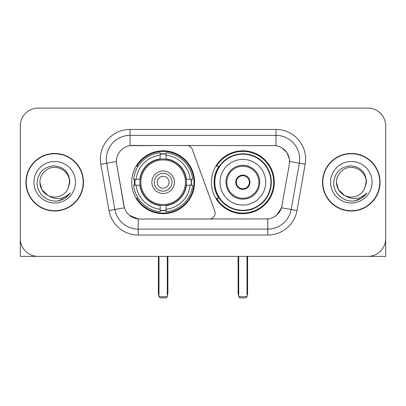 <?xml version="1.0" encoding="UTF-8"?>
<svg xmlns="http://www.w3.org/2000/svg" width="406" height="406" viewBox="0 0 406 406"><rect width="100%" height="100%" fill="white"/><g stroke="black" fill="none" stroke-linecap="round" stroke-linejoin="round"><path stroke-width="0.61" d="M130.037 129.443L130.037 145.637L186.724 145.46A5.933 5.933 0 0 1 192.297 149.362L214.749 211.054A5.933 5.933 0 0 1 209.176 219.017L139.735 219.017A16.017 16.017 0 0 1 123.962 205.781L116.639 164.257L124.454 207.796L114.832 209.491L106.671 163.227A23.726 23.726 0 0 1 130.037 135.376L275.963 135.376A23.726 23.726 0 0 1 299.329 163.227L291.168 209.491A23.726 23.726 0 0 1 267.803 229.101L138.197 229.101A23.726 23.726 0 0 1 114.832 209.491L108.991 210.521L100.83 164.252A29.658 29.658 0 0 1 130.037 129.443L275.963 129.443L275.963 145.637C283.393 147.185 287.879 151.677 289.427 159.106L289.361 164.257L281.546 207.796C279.206 214.246 274.623 217.961 267.803 218.941L139.735 219.017M131.701 182.238A31.44 31.44 0 0 0 163.136 213.678A31.44 31.44 0 0 0 194.575 182.238A31.44 31.44 0 0 0 163.136 150.799A31.44 31.44 0 0 0 131.701 182.238M275.963 145.637L132.412 145.46A16.017 16.017 0 0 0 116.639 164.257L116.395 161.512L106.671 163.227A23.726 23.726 0 0 1 106.311 159.106M134.523 185.207A28.77 28.77 0 0 1 134.523 179.274M218.961 198.255A28.77 28.77 0 0 1 218.961 166.221M274.299 182.238A31.44 31.44 0 0 1 242.864 213.678A31.44 31.44 0 0 1 211.424 182.238A31.44 31.44 0 0 1 242.864 150.799A31.44 31.44 0 0 1 274.299 182.238M25.933 182.238A28.77 28.77 0 0 0 54.703 211.008A28.77 28.77 0 0 0 83.474 182.238A28.77 28.77 0 0 0 54.703 153.468A28.77 28.77 0 0 0 25.933 182.238M322.526 182.238A28.77 28.77 0 0 0 351.297 211.008A28.77 28.77 0 0 0 380.067 182.238A28.77 28.77 0 0 0 351.297 153.468A28.77 28.77 0 0 0 322.526 182.238M116.395 161.476L116.573 159.106M275.963 129.443A29.658 29.658 0 0 1 305.17 164.252L297.009 210.521A29.658 29.658 0 0 1 267.803 235.033L138.197 235.033L138.197 218.941L129.646 215.444M281.602 147.611L286.834 152.478L289.427 159.106L289.605 161.512L305.17 164.252M267.803 235.033L267.803 218.941L266.265 219.017M299.329 163.227L291.168 209.491L281.546 207.796L276.765 215.099M282.038 205.781L281.942 206.284M124.058 206.284L123.962 205.781M385.7 125.885A17.793 17.793 0 0 0 367.907 108.092L38.093 108.092A17.793 17.793 0 0 0 20.3 125.885L20.3 238.591A17.793 17.793 0 0 0 38.093 256.384L367.907 256.384A17.793 17.793 0 0 0 385.7 238.591L385.7 125.885L385.7 256.384L316.893 256.384M20.3 125.885L20.3 256.384L89.107 256.384M367.907 108.092L38.093 108.092M38.093 256.384L367.907 256.384M83.179 182.238A28.471 28.471 0 0 0 54.703 153.767A28.471 28.471 0 0 0 26.233 182.238A28.471 28.471 0 0 0 54.703 210.709A28.471 28.471 0 0 0 83.179 182.238M47.938 195.433L41.864 189.653L39.874 182.238C40.077 176.646 42.549 172.367 47.289 169.393C56.53 163.476 70.04 171.276 69.533 182.238L67.909 188.988L69.893 182.238C69.218 172.18 63.838 166.714 53.749 165.841C43.904 166.917 38.362 172.383 37.129 182.238C36.357 193.246 47.218 202.67 57.992 200.858C63.174 199.859 67.279 197.214 70.309 192.911C63.468 199.488 56.048 200.346 48.05 195.489A14.829 14.829 0 0 0 67.909 188.988L69.533 182.441M48.05 195.489C42.863 192.632 40.138 188.211 39.874 182.238M33.942 182.238A20.762 20.762 0 0 0 54.703 203A20.762 20.762 0 0 0 75.465 182.238A20.762 20.762 0 0 0 54.703 161.476A20.762 20.762 0 0 0 33.942 182.238M70.268 192.977L65.011 198.087M64.889 198.169L58.078 200.843M379.767 182.238A28.471 28.471 0 0 0 351.297 153.767A28.471 28.471 0 0 0 322.821 182.238A28.471 28.471 0 0 0 351.297 210.709A28.471 28.471 0 0 0 379.767 182.238M344.435 195.387L338.452 189.653L336.467 182.238C336.665 176.646 339.137 172.367 343.882 169.393C353.124 163.476 366.628 171.276 366.126 182.238L364.502 188.988L366.481 182.238C365.806 172.18 360.426 166.714 350.342 165.841C340.492 166.917 334.955 172.383 333.722 182.238C332.95 193.246 343.811 202.67 354.58 200.858C359.762 199.859 363.867 197.214 366.902 192.911C360.056 199.488 352.636 200.346 344.638 195.489L344.623 195.484M366.126 182.441L364.502 188.988A14.829 14.829 0 0 1 344.638 195.489C339.457 192.632 336.731 188.211 336.467 182.238M330.535 182.238A20.762 20.762 0 0 0 351.297 203A20.762 20.762 0 0 0 372.058 182.238A20.762 20.762 0 0 0 351.297 161.476A20.762 20.762 0 0 0 330.535 182.238M366.857 192.977L361.604 198.087M361.477 198.169L354.671 200.843M186.202 185.207A23.254 23.254 0 0 0 166.105 159.177L166.105 158.893L166.105 159.177A23.254 23.254 0 0 0 140.075 185.207A23.254 23.254 0 0 0 186.202 185.207L186.481 185.207L186.202 185.207A23.254 23.254 0 0 1 166.105 205.299L166.105 209.242A27.166 27.166 0 0 0 190.145 185.207L192.647 185.207A29.658 29.658 0 0 1 166.105 211.749L166.105 209.242M135.117 185.207A28.176 28.176 0 0 1 135.117 179.274M166.105 154.219A28.176 28.176 0 0 0 160.172 154.219M191.16 179.274A28.176 28.176 0 0 1 191.16 185.207M190.145 179.274L192.647 179.274A29.658 29.658 0 0 0 166.105 152.727L166.105 158.893A23.533 23.533 0 0 1 186.481 179.274L190.145 179.274A27.166 27.166 0 0 0 166.105 155.234M136.132 185.207L133.63 185.207A29.658 29.658 0 0 0 160.172 211.749L160.172 205.583A23.533 23.533 0 0 1 139.796 185.207L136.132 185.207A27.166 27.166 0 0 0 160.172 209.242M190.145 185.207L186.481 185.207A23.533 23.533 0 0 1 166.105 205.583L166.105 205.299M186.202 179.274L186.481 179.274L186.202 179.274M140.075 185.207L139.796 185.207L140.075 185.207A23.254 23.254 0 0 0 160.172 205.299M166.105 210.257A28.176 28.176 0 0 1 160.172 210.257M160.172 155.234L160.172 152.727A29.658 29.658 0 0 0 133.63 179.274L139.796 179.274A23.533 23.533 0 0 1 160.172 158.893L160.172 155.234A27.166 27.166 0 0 0 136.132 179.274M160.172 159.177L160.172 158.893L160.172 159.177M185.44 182.238A22.305 22.305 0 0 1 163.136 204.543A22.305 22.305 0 0 1 140.836 182.238A22.305 22.305 0 0 1 163.136 159.934A22.305 22.305 0 0 1 185.44 182.238M174.407 182.238A11.272 11.272 0 0 0 163.136 170.967A11.272 11.272 0 0 0 151.869 182.238A11.272 11.272 0 0 0 163.136 193.51A11.272 11.272 0 0 0 174.407 182.238M172.037 182.238A8.896 8.896 0 0 0 163.136 173.342A8.896 8.896 0 0 0 154.239 182.238A8.896 8.896 0 0 0 163.136 191.135A8.896 8.896 0 0 0 172.037 182.238M169.069 182.238A5.933 5.933 0 0 1 163.136 188.171A5.933 5.933 0 0 1 157.208 182.238A5.933 5.933 0 0 1 163.136 176.305A5.933 5.933 0 0 1 169.069 182.238A5.933 5.933 0 0 1 163.136 188.171A5.933 5.933 0 0 1 157.208 182.238A5.933 5.933 0 0 1 163.136 176.305A5.933 5.933 0 0 1 169.069 182.238M138.177 166.221L136.776 166.221A30.846 30.846 0 0 1 193.982 182.238A30.846 30.846 0 0 1 136.776 198.255L138.177 198.255M158.985 256.384L158.985 296.725L167.292 296.725L167.292 256.384M158.985 296.725L160.172 297.908L166.105 297.908L167.292 296.725M220.027 182.238A22.837 22.837 0 0 1 242.864 159.401A22.837 22.837 0 0 1 265.702 182.238A22.837 22.837 0 0 1 242.864 205.076A22.837 22.837 0 0 1 220.027 182.238A22.837 22.837 0 0 0 242.864 205.076A22.837 22.837 0 0 0 265.702 182.238M226.847 182.238A16.017 16.017 0 0 0 242.864 198.255A16.017 16.017 0 0 0 258.876 182.238A16.017 16.017 0 0 0 242.864 166.221A16.017 16.017 0 0 0 226.847 182.238M219.321 166.221A28.471 28.471 0 0 0 219.321 198.255M270.919 182.238A28.06 28.06 0 0 0 242.864 154.184A28.06 28.06 0 0 0 214.804 182.238A28.06 28.06 0 0 0 242.864 210.298A28.06 28.06 0 0 0 270.919 182.238M235.744 182.238A7.12 7.12 0 0 0 242.864 189.358A7.12 7.12 0 0 0 249.979 182.238A7.12 7.12 0 0 0 242.864 175.118A7.12 7.12 0 0 0 235.744 182.238M273.705 182.238A30.846 30.846 0 0 1 216.499 198.255L219.357 198.255A28.44 28.44 0 0 0 261.677 203.563A28.44 28.44 0 0 0 261.677 160.913A28.44 28.44 0 0 0 219.357 166.221L216.499 166.221A30.846 30.846 0 0 1 273.705 182.238M235.967 180.457L236.211 180.457A6.882 6.882 0 0 1 249.512 180.457L249.142 180.457A6.526 6.526 0 0 1 242.864 188.765A6.526 6.526 0 0 1 236.586 180.457A6.526 6.526 0 0 1 249.142 180.457L249.756 180.457M236.211 180.457L236.586 180.457L236.211 180.457M249.756 184.019L249.512 184.019A6.882 6.882 0 0 1 236.211 184.019L235.967 184.019M249.512 184.019L249.142 184.019L249.512 184.019M238.708 256.384L238.708 296.725L247.015 296.725L247.015 256.384M238.708 296.725L239.895 297.908L245.828 297.908L247.015 296.725M138.197 235.033A29.658 29.658 0 0 1 108.991 210.521M100.83 164.252L106.671 163.227M291.168 209.491L297.009 210.521M158.391 256.384L158.391 293.162L158.985 293.162M163.136 188.171A5.933 5.933 0 0 1 157.208 182.238A5.933 5.933 0 0 1 163.136 176.305M167.292 293.162L167.886 293.162L167.886 256.384M160.172 210.526A28.44 28.44 0 0 0 166.105 210.526M191.424 185.207A28.44 28.44 0 0 0 191.424 179.274M166.105 153.95A28.44 28.44 0 0 0 160.172 153.95M259.769 182.238A16.905 16.905 0 0 0 242.864 165.333A16.905 16.905 0 0 0 225.954 182.238A16.905 16.905 0 0 0 242.864 199.143A16.905 16.905 0 0 0 259.769 182.238M238.114 256.384L238.114 293.162L238.708 293.162M247.015 293.162L247.609 293.162L247.609 256.384M158.391 293.162A4.745 4.745 0 0 0 158.985 295.461M167.292 295.461A4.745 4.745 0 0 0 167.886 293.162M238.114 293.162A4.745 4.745 0 0 0 238.708 295.461M247.015 295.461A4.745 4.745 0 0 0 247.609 293.162"/></g></svg>
